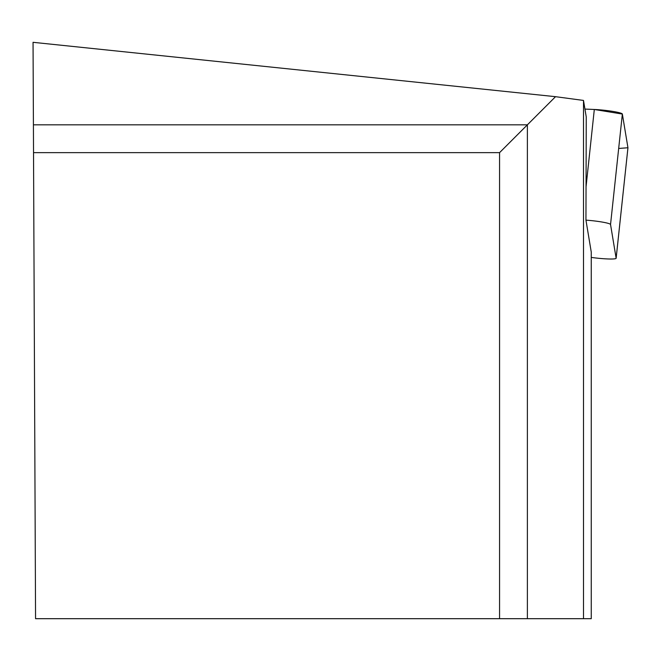 <?xml version="1.0" encoding="UTF-8"?>
<svg xmlns="http://www.w3.org/2000/svg" width="661" height="661" viewBox="0 0 661 661"><rect width="100%" height="100%" fill="white"/><g stroke="black" fill="none" stroke-linecap="round" stroke-linejoin="round"><path stroke-width="0.99" d="M591.256 257.402A18.615 1.9 -173.9 0 0 616.143 258.261A18.615 1.9 -173.9 0 0 616.135 258.211L610.541 224.509A18.615 1.9 -173.9 0 0 585.952 220.138L591.256 252.089L591.256 618.688L583.498 618.688L583.498 100.439L555.537 96.68L33.05 42.312L33.414 124.838L527.379 124.838L555.537 96.68M618.671 148.461L627.95 147.75L622.356 114.056L594.313 109.478L584.927 109.073L594.313 109.478A18.615 1.9 6.1 0 1 622.356 114.056L627.95 147.75A18.615 1.9 6.1 0 1 627.95 147.8A18.615 1.9 6.1 0 1 627.933 147.857M583.498 100.439L586.249 116.989L585.952 220.138M499.567 618.688L35.562 618.688L33.529 152.65L499.567 152.65L527.379 124.838L527.379 618.688L499.567 618.688L499.567 152.65M583.498 618.688L527.379 618.688M33.529 152.65L33.414 124.838M616.135 258.211L627.95 147.75M622.356 114.056L610.541 224.509M586.043 186.848L594.313 109.478M616.143 258.261L627.95 147.8"/></g></svg>
